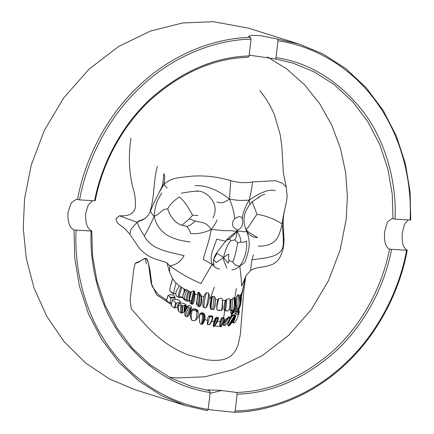 <?xml version="1.0" encoding="UTF-8"?>
<svg xmlns="http://www.w3.org/2000/svg" width="434" height="434" viewBox="0 0 434 434"><rect width="100%" height="100%" fill="white"/><g stroke="black" fill="none" stroke-linecap="round" stroke-linejoin="round"><path stroke-width="0.65" d="M169.412 377.222L177.289 377.938L204.815 376.804L233.676 369.54L262.255 355.63L288.675 335.341L311.189 309.751L328.533 280.603L340.137 249.924L346.158 219.604L347.406 196.461L345.627 172.488L340.473 148.439L331.804 125.198L319.701 103.677L304.522 84.728L286.852 69.017L267.42 56.962M393.03 218.714L392.217 193.993L387.86 168.929L379.712 144.489L367.815 121.694L352.511 101.529L334.413 84.771L314.33 71.935L293.167 63.185L275.275 58.921L276.051 57.597C309.887 62.762 339.068 80.93 363.594 112.097C386.379 142.564 396.676 183.094 395.097 219.132L392.043 218.503L387.356 222.121L384.676 231.702C383.819 241.255 385.425 247.071 389.51 249.149C382.81 284.482 363.535 322.733 334.402 349.706C303.426 377.151 270.854 391.397 236.682 392.439L219.501 390.274L207.604 389.933L209.513 390.779L191.616 386.515L170.453 377.77L150.37 364.929L132.272 348.176L116.968 328.006L105.071 305.211L96.923 280.771L92.567 255.707L91.753 230.986C87.277 228.886 85.254 223.043 85.682 213.468L88.145 205.19L92.458 200.671M235.163 410.998C271.06 410.309 312.681 394.381 345.144 363.546C377.954 333.182 399.443 289.939 406.604 250.255L391.598 249.338C384.877 285.067 365.412 323.78 335.943 351.063C304.597 378.822 271.657 393.199 237.105 394.191L235.163 410.998L234.387 412.3C270.583 411.606 312.545 395.553 345.274 364.457C378.361 333.844 400.023 290.243 407.244 250.234C403.137 248.15 401.504 242.335 402.345 232.781L404.428 224.481L408.096 219.924M208.027 409.56L234.387 412.3M74.019 229.906L76.091 230.096C74.035 270.089 85.286 315.328 110.659 349.24C135.582 383.58 172.954 404.32 208.195 409.354L207.213 410.64L185.611 405.622L161.757 395.737L139.14 381.209L118.791 362.227L101.637 339.388L88.379 313.598L79.389 285.984L74.702 257.725L74.019 229.906C69.565 227.801 67.563 221.964 68.013 212.389L71.214 202.835L76.536 199.255L77.54 199.472C84.76 159.457 106.422 115.856 139.509 85.243C172.238 54.152 214.201 38.094 250.396 37.4L251.031 39.147L249.083 55.953L248.102 57.266C213.935 58.308 181.358 72.549 150.381 99.999C121.249 126.967 101.974 165.218 95.274 200.551L94.59 200.801L79.585 199.89L77.54 199.472M395.097 219.132L410.103 220.049C412.159 180.056 400.907 134.817 375.535 100.9C350.607 66.565 313.234 45.82 277.999 40.791L277.57 39.06L299.172 44.078L248.519 28.172L213.403 21.7L182.622 22.969L150.348 31.091L118.395 46.639L88.856 69.331L63.679 97.948L44.284 130.536L31.308 164.844L24.575 198.745L23.235 227.877L26.224 258.051L34.036 288.035L46.801 316.408L64.189 341.753L85.433 362.862L109.444 378.953L134.958 389.71L185.611 405.622M210.051 393.318L221.839 390.443M407.244 250.234L406.663 250.261M236.682 392.439L237.105 394.191M389.51 249.149L391.397 249.328M276.051 57.597L277.999 40.791M410.103 220.049L410.765 219.794L410.081 191.98L405.394 163.716L396.405 136.102L383.146 110.312L365.992 87.473L345.643 68.496L323.026 53.962L299.172 44.078M75.89 230.085L91.156 231.013M208.195 409.354L210.137 392.548C176.302 387.383 147.126 369.215 122.6 338.048C99.815 307.576 89.513 267.051 91.097 231.007L91.753 230.986M210.137 392.548L209.513 390.779M94.59 200.801C101.312 165.077 120.782 126.365 150.251 99.082C181.591 71.322 214.537 56.946 249.083 55.953M251.031 39.147C215.128 39.836 173.513 55.764 141.045 86.599C108.234 116.963 86.746 160.206 79.585 199.89M171.322 304.532L156.582 294.822L151.075 283.022L148.298 262.711L146.627 258.935C146.318 257.975 145.059 258.165 142.857 259.505C142.026 260.281 139.71 261.393 135.902 262.841L135.234 263.281L133.867 268.548L130.151 299.574L131.236 308.731C143.697 322.543 158.708 343.489 188.237 354.952L205.673 359.634C216.593 361.224 224.66 360.236 229.874 356.677C233.899 353.688 236.671 349.565 238.19 344.303L240.333 334.728L243.875 289.624M119.491 215.785L137.095 222.322L131.068 229.141L129.853 234.241L125.046 228.881L117.408 223.043L115.873 218.72L119.491 215.785C125.187 216.067 133.249 215.736 135.256 207.891C135.837 200.752 134.985 193.857 132.701 187.2C128.969 171.284 128.383 154.96 130.949 138.224M163.276 182.264L162.083 186.474L163.938 184.347C171.766 177.067 180.387 177.663 192.425 176.123C205.222 175.341 217.982 176.833 230.698 180.604C238.456 182.822 245.709 183.267 252.452 181.927L275.693 180.701L282.561 183.332L286.261 187.108L283.375 173.334L281.861 146.589L280.174 134.567L274.51 115.162C271.017 106.476 266.134 98.312 259.863 90.668L260.742 91.753M213.609 326.563C212.872 326.129 215.183 319.115 216.463 318.122L216.821 318.203C216.137 319.066 213.615 326.048 213.62 326.227L213.837 326.487M213.62 326.227L213.62 326.542M216.821 318.203L217.689 318.42C217.673 319.636 214.873 325.896 213.853 326.487M220.646 326.9L221.047 326.683L220.765 326.976M221.047 326.683C221.568 326.536 224.459 319.57 223.803 318.632L222.924 318.74L220.608 326.927M193 309.361L193.022 309.236C194.535 309.035 196.043 309.605 197.557 310.945L197.899 310.576M197.557 310.945L197.193 311.249L192.55 309.952L193.022 309.236M237.544 311.954L237.528 311.927C237.252 311.303 235.895 311.346 233.465 312.057L232.998 312.719L235.299 313.245C236.503 312.073 237.252 311.639 237.544 311.954M235.299 313.245L236.004 313.614L236.622 313.343M236.004 313.614C235.657 317.167 234.723 320.015 233.199 322.158L232.624 321.784M197.193 311.249L195.918 319.885L196.271 319.608L195.333 320.384L193.873 320.59L192.105 320.401L191.622 319.95C190.933 317.693 191.063 314.759 192.012 311.14L192.55 309.952M213.94 326.466L215.313 325.278L218.416 317.444L217.841 317.281L217.689 318.42M216.463 318.122L216.311 317.509L216.859 317.205C213.94 317.905 213.132 326.075 213.316 326.108L213.821 326.547L213.333 326.156C213.116 325.912 214.168 318.144 216.311 317.509M222.924 318.74L223.033 317.601L222.316 317.677C221.996 317.802 219.007 325.918 220.581 326.943M221.514 325.918L223.005 323.33L224.069 318.583L223.754 317.688L223.033 317.601M223.803 318.632L223.754 317.688M211.461 316.277L209.356 316.581L209.589 316.945L207.561 324.561L209.112 324.768L209.828 324.279C211.043 323.091 214.673 316.451 211.586 315.811L211.711 316.755L209.589 316.945M211.499 315.871L209.188 315.995L211.499 315.871M186.446 307.234L187.271 307.549L187.862 306.632L186.701 306.767L185.101 310.098L184.792 315.301L185.703 316.343L187.125 316.945C187.868 313.63 188.823 310.706 189.989 308.167L187.862 306.632M232.998 312.719L231.17 316.961M228.637 316.918L222.875 324.534L223.689 325.657L224.731 325.695L227.698 322.305L230.118 318.198L229.081 317.813L229.38 317.368L230.264 317.856L230.118 318.198M228.859 316.863L229.548 316.825L228.859 316.863L229.38 317.368M233.286 315.437L232.912 315.816L233.156 315.089L232.336 315.686L233.942 314.645L233.286 315.437L234.333 316.202C234.675 316.429 228.723 326.357 228.561 325.869L228.718 325.934C229.049 326.297 234.789 318.236 234.431 316.912L234.333 316.202M232.336 315.686C230.682 316.543 227.888 323.688 227.742 323.824L228.197 325.853L234.865 314.943L233.807 314.672M234.865 314.943L235.19 315.594L234.528 316.467M232.38 322.104L233.351 322.728L233.937 322.473L233.199 322.158M192.105 320.401L191.622 319.95M195.262 320.406L195.137 320.108L195.918 319.885M199.933 322.798L200.698 324.209L202.157 324.306L201.62 324.279L202.814 314.531L201.284 313.527L202.488 312.724M200.774 313.207L200.41 313.543C198.566 314.346 199.58 322.337 199.976 323.124L199.938 322.853M201.984 324.247C202.342 324.751 204.43 314.585 203.253 314.308L202.814 314.531M202.287 312.957L203.758 313.966L204.04 313.652L203.253 314.308M222.289 317.525L223.7 317.639L224.063 318.073C224.644 318.399 224.291 320.151 223.005 323.33L220.852 326.916M220.564 326.954L219.68 325.451L220.331 320.91L220.928 318.99L222.078 317.601L220.928 318.99L220.331 320.91L219.68 325.451L220.532 326.938M229.874 300.306L230.671 300.453M230.611 301.353L229.96 301.212M230.476 305.238L230.47 302.905L230.107 303.035M235.385 306.23L235.038 306.133M239.112 308.406L238.928 309.8L238.374 309.366L238.543 308.899M236.411 308.531L234.713 308.14M239.015 310.706L238.559 309.724L238.212 311.113L235.494 310.5L235.049 308.574L234.561 308.737M185.101 310.098C185.622 307.956 186.284 306.708 187.076 306.355L188.519 305.672C189.246 305.352 190.103 305.693 191.096 306.692L191.47 307.814L189.463 313.836M191.47 307.814L189.989 308.167M186.083 305.097L186.148 307.31L186.284 305.899L185.898 304.787L186.083 305.097L184.211 305.346L181.889 306.323L178.531 305.037L177.842 305.162L178.086 304.413C178.96 303.328 180.468 303.843 182.616 305.965L182.535 312.881L185.09 311.238M175.754 302.617L172.542 300.04L173.036 299.471C177.278 299.004 179.741 299.883 180.425 302.118L176.34 303.22L175.754 302.617L174.289 307.977L177.658 307.115M175 299.08L174.929 297.279L170.247 297.23L168.218 295.44C169.58 294.67 173.595 293.872 174.826 297.095L174.978 297.361L174.826 297.095M170.247 297.23L170.041 298.028L175.081 297.811M207.447 323.287L207.561 324.561M171.343 304.994L171.24 305.693L174.289 307.977M172.542 300.04C171.864 301.109 171.435 302.992 171.24 305.693M176.34 303.22L175.287 307.961M181.889 306.323L181.705 313.164L178.906 311.65L178.233 310.359C177.712 308.552 177.577 306.822 177.821 305.167M181.705 313.164L182.535 312.881M187.125 316.945L189.338 314.482M235 311.509L235.494 310.5M238.212 311.113L238.195 313.142M238.928 309.8L238.852 310.223M223.282 323.992L222.875 324.534L223.282 323.992M228.197 325.853L228.561 325.869M228.241 325.901L229.071 325.939L231.805 322.836C234.094 319.88 235.244 317.655 235.255 316.164L234.262 314.579M202.157 324.306L203.09 323.27M230.449 305.27L229.825 306.518M228.957 309.8L230.845 310.05M232.787 310.728C233.817 310.256 234.848 303.442 233.866 297.67L234.631 297.648L234.664 298.006L234.631 297.648C236.004 303.816 234.566 310.402 233.487 310.69L231.04 310.418L230.535 312.583L231.436 313.717L232.125 311.145M231.436 313.717L231.778 313.88M231.268 315.046L231.279 315.35L231.268 315.046M180.425 302.118L180.381 303.089L180.441 302.183M167.925 295.782L166.585 300.616C167.123 297.832 167.643 296.129 168.142 295.505L168.218 295.44M166.585 300.616L169 302.715L171.506 302.992M148.298 262.711C147.446 260.037 146.893 258.778 146.627 258.935L145.504 258.74L146.377 264.013M214.233 326.064L219.36 326.395M135.234 263.281C138.739 262.95 142.97 258.68 145.504 258.74M236.899 229.727C232.016 227.253 231.23 223.532 234.539 218.552L239.324 216.577C241.049 216.691 242.047 217.505 242.324 219.024C243.338 224.275 241.955 227.872 238.174 229.808L236.899 229.727L236.98 231.517C242.449 230.611 242.085 231.837 243.61 231.761L246.762 231.61L245.145 227.454L244.19 223.076C243.951 220.065 244.044 217.64 244.472 215.806C244.781 212.758 246.62 208.944 249.989 204.349L252.279 201.81L261.474 195.398L264.952 194.237M216.897 202.005C220.651 202.808 222.034 204.17 229.537 199.016C232.651 206.562 234.317 213.072 234.539 218.552M217.027 219.892C215.958 222.761 214.022 225.946 211.222 229.44L219.772 230.204C224.628 231.306 228.089 229.814 236.98 231.517C236.649 235.586 235.906 238.38 234.767 239.899L237.783 242.78C237.203 244.402 235.239 257.698 232.667 261.897L228.908 260.584L228.273 263.178L223.488 257.66C220.873 255.555 218.687 254.178 216.924 253.521L213.495 259.646L216.371 262.451L223.488 257.66C223.814 263.064 225.49 263.145 226.656 268.207M238.174 229.808L236.98 231.517C239.747 235.499 240.973 239.053 240.653 242.172L237.783 242.78M242.324 219.024C242.622 213.577 244.884 207.306 249.111 200.21L249.989 204.349M195.132 185.73C205.526 185.003 216.989 189.436 229.537 199.016C233.964 199.879 237.55 200.351 240.295 200.432L249.111 200.21C260.763 192.105 269.525 188.909 275.384 190.624M200.855 295.766L201.094 295.332L199.732 293.189L198.772 292.196L198.36 292.245M198.772 292.196L198.387 292.234L198.772 292.196M187.211 290.048L185.812 289.652C183.457 293.346 182.454 296.053 182.801 297.767L184.428 299.194C184.233 296.796 185.161 293.747 187.211 290.048L188.416 290.709C187 294.171 186.278 297.203 186.251 299.807L186.436 300.941L187.103 301.153L187.293 300.757L188.888 300.767L188.399 301.223L189.3 300.312M190.634 291.984L189.962 291.946L188.416 290.709M186.099 290.118L179.361 285.941M175.634 282.653L172.618 278.671M204.739 294.605L206.617 292.592L208.526 293.113L209.253 295.071C209.736 301.945 206.383 307.728 205.808 307.901L203.709 307.451C203.014 308.341 201.875 301.087 204.826 294.333M211.065 298.418L210.381 298.256L214.32 287.227M167.616 263.606L169.83 265.754C179.133 272.698 189.495 278.623 200.915 283.516L212.101 264.355L213.626 264.398L214.244 265.223L213.197 264.355M129.853 234.241L138.403 246.886C140.366 249.762 145.851 255.1 151.943 257.671C158.074 260.492 166.661 261.794 167.372 263.4L169.83 265.754L169.499 272.069L167.063 263.156M189.305 300.144L190.271 303.23L191.155 303.833L191.166 301.359L189.354 299.813L189.305 300.144C188.839 300.691 190.716 294.04 191.291 291.773L193.889 290.758L194.714 291.984L194.947 293.861C194.85 297.409 194.427 300.279 193.683 302.471L192.859 304.05L192.067 304.039C192.398 303.876 194.427 294.306 194.714 291.984M226.884 240.1L228.441 239.514C229.944 239.411 230.758 239.807 230.877 240.702C227.958 243.485 225.496 249.143 223.488 257.66C225.637 255.848 227.421 254.709 228.843 254.248C228.452 257.183 228.474 259.293 228.908 260.584M230.877 240.702L234.767 239.899M228.441 239.514C230.6 238.06 233.449 235.391 236.98 231.517C231.599 235.006 227.796 238.25 225.571 241.255L218.649 250.228C214.684 254.91 213.007 259.63 213.626 264.398M219.577 268.977C217.184 268.874 214.694 267.333 212.101 264.355C209.112 255.338 213.87 248.438 216.664 239.167L225.571 241.255M230.725 299.867L230.443 305.856L230.725 299.867L233.866 297.67M225.317 300.29C223.977 305.487 223.624 308.807 224.248 310.25L226.602 311.07L228.3 310.749C229.109 310.093 230.698 306.263 229.792 299.151L229.792 299.194C229.467 298.5 228.441 298.597 226.716 299.498L225.458 300.377M221.378 309.968L221.92 310.017L221.313 310.174C222.099 308.807 222.458 305.162 222.382 299.232L222.463 299.71L222.382 299.232C221.671 298.185 220.494 297.952 218.844 298.527L218.074 299.21C216.376 303.22 216.571 309.947 217.228 309.892L219.262 310.619L221.899 310.088C222.284 309.941 222.501 308.536 222.555 305.867L222.479 299.552M215.221 298.706L215.264 297.632L214.157 296.465L212.611 296.303L211.9 296.617L211.363 297.664M236.318 288.567L234.767 298.266M232.667 261.897C234.317 264.632 236.687 266.015 239.78 266.047C236.644 268.673 234.024 269.905 231.924 269.731M240.653 242.172C243.631 242.335 245.557 241.939 246.436 240.984C247.396 249.832 245.177 258.187 239.78 266.047C240.799 273.925 241.418 280.576 241.629 286.001L246.224 275.406L250.526 270.572L251.948 259.82L253.434 254.856M241.488 293.655L241.396 299.558L241.337 293.948L240.555 304.782M239.953 295.641L240.626 295.793L240.61 294.751L239.042 296.65M238.716 294.974L238.624 294.545L237.772 294.898L236.487 297.051C235.814 298.115 235.808 298.467 236.459 298.115M239.78 266.047C242.313 264.518 244.06 263.123 245.026 261.859C248.129 252.767 251.66 244.158 246.762 231.61C249.74 235.657 253.337 237.642 257.541 237.566L247.668 231.588M190.13 241.944C172.076 239.769 158.372 234.002 154.162 216.398C161.844 213.061 160.987 209.063 167.763 208.911C168.598 212.714 173.643 222.919 181.927 225.235L186.647 226.434C188.313 228.024 189.68 230.378 190.748 233.492C197.313 234.219 204.137 232.868 211.222 229.44C209.269 241.564 205.488 250.174 203.318 259.315L212.101 264.355M167.763 208.911C169.401 205.081 173.22 201.121 179.215 197.031C184.314 200.231 190.114 210.68 192.577 215.237L189.403 218.855L195.322 221.08C191.92 224.253 189.029 226.038 186.647 226.434M195.322 221.08C204.289 223.179 205.624 221.98 211.222 229.44M246.762 231.61L245.975 229.45L248.834 232.472M245.601 228.778L246.355 229.168L245.969 229.45L245.145 227.454M246.355 229.168C248.818 227.503 253.83 217.911 257.031 214.353C265.581 215.443 277.462 220.114 282.127 224.199C280.527 231.062 278.693 236.036 276.626 239.134C272.715 244.06 266.601 246.382 258.29 246.1M286.592 200.741C285.529 207.419 283.413 212.611 282.127 224.199C283.055 232.261 283.44 238.988 283.283 244.385C282.583 257.953 263.877 257.899 251.948 259.82M169.83 265.754C175.737 265.152 180.495 261.794 184.103 255.68C170.101 252.181 151.097 249.935 144.338 235.912C147.473 230.693 150.75 224.188 154.162 216.398C155.052 204.777 157.488 199.607 161.779 193.125M192.577 215.237L197.942 215.47M181.32 193.238C188.096 191.931 193.537 191.253 197.644 191.215C204.17 190.065 221.21 202.266 212.91 217.955M197.644 191.215L197.123 190.624M252.051 201.474L257.031 214.353M258.724 196.835L258.952 197.975M282.127 224.199L283.125 221.318L283.961 238.44L283.283 244.385M162.083 186.474L155.719 199.358C152.67 205.363 153.332 204.533 150.793 210.316C149.301 212.817 150.555 212.438 145.878 217.873L137.095 222.322C138.739 226.575 141.158 231.105 144.338 235.912M150.772 211.651C151.157 212.763 152.285 214.347 154.162 216.398M159.549 191.725L163.938 184.347L167.117 188.106M287.004 195.419L286.261 187.108M137.095 222.322C138.674 220.694 140.399 219.989 142.254 220.212M157.314 166.341C152.92 183.75 154.998 194.763 150.088 211.309L150.327 211.32M163.938 184.347C164.958 179.323 164.958 175.765 163.938 173.676L162.701 184.7M230.698 180.604L229.537 199.016M252.452 181.927C252.111 187.016 250.993 193.114 249.111 200.21M206.617 292.592C204.919 296.042 203.296 307.695 204.354 307.684L203.676 307.391C202.352 307.066 202.586 299.753 204.951 294.062M204.354 307.684L205.732 307.896C206.258 308.563 208.857 296.829 208.526 293.113M203.676 307.391L204.034 307.456M205.906 307.608L205.732 307.896M179.123 286.364L179.215 285.849M175.651 293.704L173.627 293.704L169.998 290.91C169.613 290.753 169.868 288.746 170.763 284.883L172.613 278.655C172.347 280.624 168.886 289.945 169.998 290.91L170.014 290.943M173.627 293.704C173.557 293.313 174.945 286.006 176.047 283.066M181.705 287.536C180.251 292.017 179.448 295.142 179.296 296.91L178.548 296.992C178.211 294.789 179.047 291.469 181.054 287.037M183.056 296.992L179.296 296.91M182.616 297.247L182.361 297.312C180.278 297.881 178.282 297.453 176.378 296.037L175.667 293.427L176.605 290.726L179.351 285.887M189.962 291.946L188.839 300.946L187.103 301.153M186.436 300.941L188.399 301.223M189.354 299.813L191.432 291.518M191.155 303.833L192.067 304.039M200.28 294.29L200.508 294.643M201.094 295.332C202.032 298.446 201.099 305.444 200.503 305.39L200.248 305.569C200.649 305.102 201.783 298.391 200.546 294.805L200.747 294.936M198.663 306.523L198.414 304.212L196.445 303.903C197.069 305.395 197.801 306.263 198.631 306.512L199.097 306.637L199.407 303.144C199.808 299.927 199.884 297.285 199.629 295.212L200.546 294.805M199.629 295.212L198.756 292.196M198.984 292.559L198.137 292.814L198.392 292.234M198.137 292.814L197.768 294.312C197.785 295.115 196.776 302.075 197.063 304.229M200.128 305.861L200.503 305.39M196.434 303.843L197.72 294.729M213.626 309.415L210.957 309.306M211.9 296.617C210.398 303.833 210.105 308.031 211.027 309.203L210.891 309.268M215.264 297.632C215.123 304.18 214.613 308.107 213.729 309.426M218.844 298.527C217.011 304.82 216.474 308.607 217.233 309.887L217.667 310.283L219.447 310.381L219.213 310.598M221.92 310.017L222.555 305.867M221.313 310.174L217.667 310.283M227.731 310.896L226.543 311.042L226.917 310.842L224.264 310.147M225.87 299.916L224.671 310.185M234.691 297.778C235.347 305.899 234.989 310.18 233.606 310.619C233.166 311.335 232.331 311.292 231.094 310.494L231.083 310.478C230.449 309.138 230.432 305.536 231.04 299.672M231.93 310.532L232.445 298.679M236.769 309.572L237.87 309.73L237.371 309.827C238.098 310.505 238.478 298.635 237.772 294.898M236.682 309.485C236.834 309.513 235.977 303.22 236.487 297.051M240.626 295.793L240.197 297.686L239.253 297.42M240.745 294.816L240.577 301.364L238.841 308.672L238.418 308.91M275.275 58.921L249.176 55.14M250.396 37.4L248.525 36.266L251.98 35.295L260.536 35.669L277.57 39.06M236.931 314.585L238.304 313.961M196.499 310.896L196.244 312.106M217.841 317.281L216.859 317.205L218.411 317.395L218.432 318.068L217.976 320.27L216.881 322.608M209.356 316.581L209.237 315.985M192.012 311.14L191.378 310.543M230.264 317.856L229.911 317.249M235.19 315.594L235.261 316.136L235.19 315.594M202.776 314.981L200.41 313.543M200.714 314.026L201.284 313.527M213.43 324.692L213.327 325.56M238.559 309.724L237.756 309.084M187.103 306.333L186.701 306.767M209.112 324.768C209.465 324.551 213.702 318.263 211.711 316.755M171.235 305.39L172.141 300.572L172.944 299.531M178.906 311.65C178.244 308.829 178.119 306.626 178.531 305.037M180.935 313.006C180.457 310.012 180.533 307.619 181.173 305.829M184.097 311.997L184.211 305.346M185.014 305.173L184.683 311.601M184.792 315.301C184.868 312.377 185.692 309.795 187.271 307.549M185.703 316.343C186.17 312.914 187.276 309.909 189.034 307.337M190.857 307.912L188.475 315.681M236.736 311.563L236.861 310.717M238.559 310.359L238.326 315.149M239.134 309.366L239.177 309.079M227.682 324.773C227.839 324.008 231.881 315.594 232.912 315.816M229.081 317.813C227.671 319.115 223.749 325.419 223.689 325.657M202.239 324.269C203.28 324.567 205.477 314.297 203.758 313.966M232.342 313.066L232.863 311.097M232.982 312.399L235.022 309.388M185.671 305.102L185.763 308.004M169.976 302.878L171.023 298.136M241.662 295.619L245.064 277.982M181.927 225.235L189.403 218.855M183.994 288.973L184.038 292.445M184.428 299.194L186.251 299.807M188.969 291.16C187.786 295.641 187.228 298.842 187.293 300.757M190.271 303.23L192.105 304.288L192.49 304.153M191.644 304.028C191.204 303.328 194.09 292.804 194.361 291.084M193.889 290.758C193.108 292.001 192.148 297.545 191.166 301.359M193.542 302.563C194.361 299.802 194.817 296.731 194.904 293.351M199.097 306.637L200.155 306.176L198.631 306.512M200.248 305.569L200.145 306.187L200.508 305.672C201.908 304.489 201.729 297.236 201.36 295.706M199.228 293.27L199.732 293.189M198.414 304.212C198.859 300.442 199.309 293.52 198.528 292.668M214.157 296.465C213.306 302.129 213.089 308.986 212.617 309.502M211.418 309.344C211.212 308.975 211.027 302.292 212.611 296.303M226.716 299.498C226.271 305.796 225.799 309.437 225.295 310.413M238.624 294.545C239.242 296.292 239.628 299.297 239.78 303.561C239.313 306.99 238.678 309.046 237.87 309.73L236.611 309.54C236.194 308.688 235.575 302.818 235.982 298.033M240.197 297.686L239.628 305.596C239.356 307.581 238.792 308.72 237.941 309.008M236.259 307.733L235.228 304.277M235.25 303.811L235.895 300.03M239.226 308.189L239.98 306.822L240.957 295.424M234.978 299.71L235.157 298.744M195.333 320.384L193.873 320.59L191.893 320.287L191.459 319.804C190.233 317.574 190.07 312.464 191.269 310.57L192.973 309.024C194.736 308.569 196.407 309.084 197.975 310.576L198.425 313.5L197.698 316.95C197.47 318.095 196.993 318.979 196.271 319.608M232.336 322.164L233.617 323.048C235.168 322.961 238.044 317.9 238.391 314.102L237.528 311.927M213.913 326.466L216.029 324.122M233.465 312.057L231.794 313.847L230.248 318.458M222.902 324.377L225.137 319.804L228.691 316.885L229.19 316.782L230.302 317.569C230.541 318.231 229.673 319.809 227.698 322.305M202.922 323.672C203.557 323.075 204.246 321.458 205 318.822C205.092 315.833 204.783 314.113 204.072 313.663L202.385 312.626L200.47 313.234L199.217 317.579L199.955 322.988M213.316 326.108L213.566 326.509M216.653 323.021L216.371 323.52M229.727 303.268L230.535 302.824M235.445 306.426L235.006 306.399M236.362 308.536L234.572 308.715M185.898 304.787C184.521 302.981 179.47 302.314 178.135 304.299M207.262 323.769C207.311 321.203 207.805 315.881 209.188 315.995M238.25 315.296C239.427 312.589 239.649 311.558 238.564 309.73M231.219 315.089L231.403 314.759M232.304 313.109L232.51 312.567M189.528 314.108L191.502 307.89L191.128 306.746M187.076 306.355L188.519 305.672M175.086 299.086L174.978 297.361M166.694 300.133L158.074 294.317L152.025 286.228L150.077 270.713L148.341 262.885M189.848 312.8L190.521 313.169M197.725 316.787L199.222 317.449M204.832 319.592L207.506 320.395M211.7 321.328L213.995 321.643M217.326 321.757L220.228 321.372M223.705 317.645L224.676 310.543M243.669 291.594L245.742 276.355M190.19 292.06L191.09 292.44M179.41 285.995L175.542 282.556M172.651 278.736L169.499 272.069M210.381 298.256L209.215 297.974M204.007 296.666L201.414 295.961M197.595 294.816L194.942 293.921M230.709 299.916L229.852 300.068M225.268 300.502L222.512 300.447M217.868 299.867L215.335 299.384M226.543 240.214L227.801 239.297L225.566 241.358M240.794 294.822L241.613 293.406L242.926 288.67L245.026 278.086L246.224 275.406M235.966 298.44L234.854 298.847M283.961 238.44C284.194 239.313 283.934 247.033 282.236 251.801L280.011 257.178C278.102 260.536 275.568 262.939 272.406 264.377C262.109 268.407 256.744 266.362 250.526 270.572M283.125 221.318C283.288 217.58 283.418 215.215 285.236 207.289C286.543 201.962 287.162 197.747 287.096 194.644M141.327 220.315C140.979 220.846 142.498 220.033 145.878 217.873M170.003 290.916L173.171 293.894L175.645 293.731M175.667 293.427L176.605 290.726M184.596 289.31L184.634 291.458M185.779 289.695C186.24 289.245 183.804 292.055 182.882 295.223L182.687 297.518C182.633 298.191 183.642 299.248 185.698 300.691M190.754 292.299L190.211 295.901M192.105 304.288L192.848 304.06L193.683 302.471M198.604 292.169L197.915 292.804L196.445 303.903M211.369 297.312L210.029 304.869L210.224 307.912L210.891 309.344L213.767 309.572L215.052 306.399L215.378 298.266M230.443 305.856C230.454 308.645 230.649 310.169 231.04 310.418L231.094 310.494M238.684 294.762L239.633 299.623C239.899 303.198 239.796 305.482 239.329 306.475L238.076 309.507M240.637 294.735L240.816 299.921C240.989 302.118 240.707 304.418 239.98 306.822L238.841 308.672L238.033 309.013M235.901 299.905L235.261 303.122M235.174 304.988L236.28 307.907M241.396 299.558L240.534 304.89"/></g></svg>
